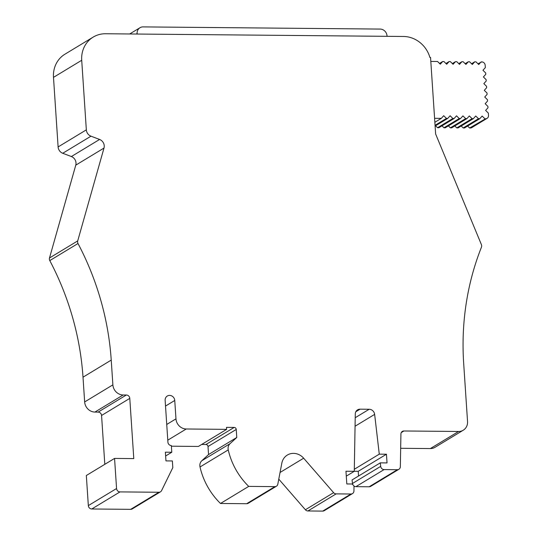 <?xml version="1.0" encoding="UTF-8"?>
<svg xmlns="http://www.w3.org/2000/svg" width="538" height="538" viewBox="0 0 538 538"><rect width="100%" height="100%" fill="white"/><g stroke="black" fill="none" stroke-linecap="round" stroke-linejoin="round"><path stroke-width="0.81" d="M354.28 471.268L358.234 471.308L386.459 454.22L387.037 462.922L380.292 462.855L352.067 479.943L352.477 483.467A3.423 3.134 58.8 0 0 352.935 484.852M358.234 471.308L358.543 476.022M278.778 479.15L305.389 509.755A3.423 3.134 58.8 0 0 307.918 510.965L322.719 511.1A3.423 3.134 58.8 0 0 324.266 510.683L352.491 493.595A3.423 3.134 58.8 0 0 353.937 490.992L354.017 486.009L352.134 483.998L346.808 483.944L345.961 471.234L354.273 471.308L355.275 414.018A5.474 5.01 58.8 0 1 357.575 409.848A5.474 5.01 58.8 0 1 360.056 409.183L369.189 409.263A5.474 5.01 58.8 0 1 374.643 414.381L379.277 454.153L386.459 454.22M201.663 444.462L205.953 444.502A2.051 1.876 58.8 0 1 208.011 446.527L208.542 454.556L201.804 460.757A6.839 6.261 58.8 0 0 200.022 466.984A68.407 62.637 58.8 0 0 220.493 503.481L246.66 503.716A3.423 3.134 58.8 0 0 248.206 503.299L276.438 486.211A3.423 3.134 58.8 0 0 277.816 484.18L281.825 463.178A13.679 12.529 58.8 0 1 287.346 455.047A13.679 12.529 58.8 0 1 303.647 458.201L333.621 492.673A3.423 3.134 58.8 0 0 336.142 493.877L350.944 494.012A3.423 3.134 58.8 0 0 352.491 493.595M171.387 446.197L198.401 446.439L226.626 429.358L226.491 427.347L234.185 427.421A2.051 1.876 58.8 0 1 236.236 429.445L236.774 437.475L230.035 443.675A6.839 6.261 58.8 0 0 228.246 449.896A68.407 62.637 58.8 0 0 248.717 486.392L274.884 486.634A3.423 3.134 58.8 0 0 276.438 486.211M104.809 464.321L101.561 415.464L129.786 398.382L133.787 458.591L114.56 458.416L86.336 475.505L88.333 505.612A3.423 3.134 58.8 0 0 91.763 508.988L130.694 509.345A3.423 3.134 58.8 0 0 132.24 508.921L160.465 491.84A3.423 3.134 58.8 0 0 161.582 490.609L172.812 467.643L172.368 460.952L165.96 460.898L165.381 452.196L171.79 452.256L171.346 445.565A3.423 3.134 58.8 0 1 167.917 442.189L165.139 400.373A5.131 4.701 58.8 0 1 167.291 396.029A5.131 4.701 58.8 0 1 174.756 400.46L175.973 418.86A10.262 9.395 58.8 0 0 186.256 428.988L226.626 429.358M101.561 415.464A3.423 3.134 58.8 0 0 98.131 412.095L126.363 395.006L123.155 394.979A10.262 9.395 -121.2 0 1 112.879 384.852L84.654 401.94A10.262 9.395 -121.2 0 0 94.93 412.061L98.131 412.095M53.491 77.364L81.715 60.276A27.364 25.057 -121.2 0 1 93.175 37.102L64.95 54.19A27.364 25.057 -121.2 0 0 53.491 77.364L58.111 146.941A6.839 6.261 58.8 0 0 62.744 153.269L71.372 156.545A6.839 6.261 -121.2 0 1 75.771 165.153L49.489 257.991A3.423 3.134 58.8 0 0 49.785 260.594A273.62 250.547 58.8 0 1 83.007 377.185L84.654 401.94M93.175 37.102A27.364 25.057 -121.2 0 1 105.569 33.753L403.54 36.476A27.364 25.057 58.8 0 1 429.896 57.445L430.548 57.452L435.632 133.996L481.396 244.602A3.423 3.134 -121.2 0 1 481.443 247.204A273.62 250.547 58.8 0 0 463.675 363.325L467.542 421.53A10.262 9.395 -121.2 0 1 463.245 430.218L435.013 447.307A10.262 9.395 -121.2 0 1 430.366 448.564L458.598 431.476L403.91 430.978A3.423 3.134 58.8 0 0 400.918 434.005L400.353 466.675A3.423 3.134 58.8 0 1 397.36 469.701L384.112 469.58A3.423 3.134 58.8 0 1 380.702 466.379L380.292 462.855M400.669 448.295L430.366 448.564M354.017 486.049A3.423 3.134 58.8 0 0 355.887 486.661L369.135 486.782A3.423 3.134 58.8 0 0 370.682 486.365L398.907 469.277M81.715 60.276L86.336 129.86A6.839 6.261 58.8 0 0 90.969 136.181L99.597 139.456A6.839 6.261 -121.2 0 1 103.995 148.064L77.714 240.91A3.423 3.134 58.8 0 0 78.01 243.506A273.62 250.547 58.8 0 1 111.231 360.097L112.879 384.852M477.966 63.793L481.752 61.897A3.423 3.134 -121.2 0 1 485.182 65.273L485.337 67.613L482.949 70.263L485.693 72.966L485.78 74.305L483.393 76.954L486.137 79.658L486.224 80.996L483.837 83.646L486.581 86.342L486.668 87.681L484.281 90.337L487.025 93.034L487.112 94.372L484.731 97.028L487.468 99.725L487.556 101.063L485.175 103.72L487.912 106.416L488 107.755L485.619 110.411L488.356 113.108L488.511 115.448A3.423 3.134 -121.2 0 1 485.532 118.763L469.6 128.017L485.532 118.763M129.786 398.382A3.423 3.134 58.8 0 0 126.363 395.006M114.56 458.416L116.564 488.524A3.423 3.134 58.8 0 0 119.987 491.9L158.918 492.257A3.423 3.134 58.8 0 0 160.465 491.84M165.637 455.982L171.79 452.256M208.542 454.556L236.774 437.475M220.493 503.481L248.717 486.392M346.29 476.143L354.273 471.308M354.313 469.27L379.277 454.153M463.245 430.218A10.262 9.395 -121.2 0 1 458.598 431.476M454.805 125.946L456.789 127.896L458.067 127.909L473.359 118.656L475.74 116L478.484 118.703L479.761 118.71L482.149 116.06L484.893 118.757M448.396 125.885L450.38 127.836L451.658 127.849L466.95 118.595L469.331 115.939L472.075 118.642L473.359 118.656M441.987 125.831L443.971 127.782L445.249 127.788L460.541 118.535L462.929 115.885L465.666 118.582L466.95 118.595M435.578 125.771L437.562 127.721L438.847 127.735L454.133 118.474L456.52 115.825L459.257 118.521L460.541 118.535M487.078 118.347L471.792 127.6A3.423 3.134 -121.2 0 1 470.246 128.017M467.623 126.06L469.6 128.017M461.214 126.006L463.191 127.957L464.476 127.97L479.761 118.71M458.746 63.618L461.886 61.715L459.506 64.365L456.762 61.668L455.484 61.655L453.097 64.311L450.353 61.608L449.075 61.594L446.688 64.251L443.944 61.547L442.666 61.54L440.279 64.19L437.542 61.493L430.817 61.433M439.519 63.444L442.666 61.54M456.789 127.896L472.075 118.642M452.337 63.558L455.484 61.655M445.928 63.504L449.075 61.594M437.562 127.721L452.848 118.468L454.133 118.474M471.557 63.733L474.704 61.83L472.324 64.486L469.58 61.783L468.295 61.776L465.915 64.425L463.171 61.729L461.886 61.715M463.191 127.957L478.484 118.703M434.859 122.274L441.315 118.36L443.702 115.71L446.446 118.407L447.724 118.421L450.111 115.764L452.848 118.468M450.38 127.836L465.666 118.582M465.155 63.679L468.295 61.776M443.971 127.782L459.257 118.521M435.06 125.3L446.446 118.407M435.108 126.053L447.724 118.421M481.113 61.89L478.726 64.54L475.989 61.843L474.704 61.83M434.59 118.299L441.315 118.36M387.051 36.328L387.017 35.817A6.839 6.261 -121.2 0 0 380.164 29.072L143.068 26.9A6.839 6.261 58.8 0 0 139.974 27.741A6.839 6.261 58.8 0 0 137.109 33.531L137.143 34.042M58.111 146.941L86.336 129.86M165.522 406.055L174.756 400.46M166.74 424.455L175.973 418.86M62.744 153.269L90.969 136.181M71.372 156.545L99.597 139.456M75.771 165.153L103.995 148.064M49.489 257.991L77.714 240.91M49.785 260.594L78.01 243.506M83.007 377.185L111.231 360.097M123.155 394.979L94.93 412.061M88.333 505.612L116.564 488.524M91.763 508.988L119.987 491.9M130.694 509.345L158.918 492.257M167.782 440.165L186.256 428.988M205.953 444.502L234.185 427.421M208.011 446.527L236.236 429.445M201.804 460.757L230.035 443.675M200.022 466.984L228.246 449.896M246.66 503.716L274.884 486.634M280.049 472.485L303.647 458.201M305.389 509.755L333.621 492.673M307.918 510.965L336.142 493.877M322.719 511.1L350.944 494.012M355.833 411.738L360.056 409.183M355.208 417.723L369.189 409.263M355.06 426.237L374.643 414.381M352.477 483.467L380.702 466.379M355.887 486.661L384.112 469.58M369.135 486.782L397.36 469.701M401.267 432.579L403.91 430.978M136.282 34.029L137.109 33.531M129.678 33.968L139.974 27.741"/></g></svg>
